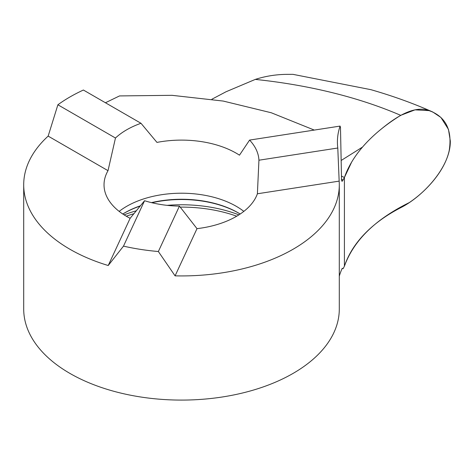 <?xml version="1.0" encoding="UTF-8"?>
<svg xmlns="http://www.w3.org/2000/svg" width="474" height="474" viewBox="0 0 474 474"><rect width="100%" height="100%" fill="white"/><g stroke="black" fill="none" stroke-linecap="round" stroke-linejoin="round"><path stroke-width="0.71" d="M122.79 214.011A80.242 46.328 180 0 1 124.757 212.832A80.242 46.328 180 0 1 140.505 205.763M258.934 160.212L257.394 193.777A77.463 44.722 180 0 1 196.994 228.652L175.084 275.856L158.357 251.522A157.795 91.103 0 0 1 123.489 246.13L144.564 200.721L130.125 218.307A77.463 44.722 180 0 1 126.724 216.458A77.463 44.722 180 0 1 104.031 184.83A77.463 44.722 180 0 1 108.019 170.67L115.466 138.023A77.463 44.722 0 0 1 140.991 123.281L156.965 142.407A77.463 44.722 180 0 1 236.271 153.209A77.463 44.722 180 0 1 239.477 155.176L249.591 140.085L340.089 126.084A143.45 82.82 0 0 0 337.411 142.004A143.45 82.82 0 0 0 337.79 148.012L258.934 160.212A77.463 44.722 0 0 0 249.591 140.085M151.467 202.629A80.242 46.328 180 0 1 238.238 212.832A80.242 46.328 180 0 1 240.205 214.011M175.084 275.856A157.795 91.103 0 0 0 339.295 184.83L339.295 308.989A157.795 91.103 180 0 1 241.882 393.153A157.795 91.103 180 0 1 69.915 373.405A157.795 91.103 180 0 1 23.7 308.989L23.7 184.83A157.795 91.103 0 0 0 69.915 249.253A157.795 91.103 0 0 0 108.22 265.517L130.125 218.307M108.019 170.67L48.158 136.109A157.795 91.103 0 0 0 23.7 184.83M48.158 136.109L57.887 104.778L115.466 138.023M140.991 123.281L83.371 90.019L80.065 91.618A157.795 91.103 0 0 0 57.887 104.778M341.138 160.496L362.533 147.064C354.072 156.93 348.034 167.079 344.414 177.507L341.458 176.085L344.414 177.507L344.414 266.21L344.414 177.507L342.424 181.062L341.926 181.269L341.553 180.197L340.48 127.47L340.089 126.084M339.295 276.218A143.45 82.82 0 0 1 342.246 268.272L343.069 268.746L344.414 266.21L344.414 177.507L351.655 162.072C358.291 150.957 367.581 140.428 379.526 130.48C393.497 118.944 413.512 104.007 430.327 111.035C446.099 117.374 452.392 130.581 449.186 150.655C444.885 170.723 426.576 191.052 409.222 202.623C375.284 219.338 353.681 240.531 344.414 266.21C348.029 255.486 354.066 245.449 362.533 236.099C372.457 225.203 385.19 215.735 400.72 207.689C422.95 196.497 450.898 166.747 450.3 140.908L448.463 129.39L440.927 117.469L432.738 111.983L429.006 110.614L415.011 109.85L400.72 115.342C385.19 124.958 372.463 135.528 362.533 147.064M339.295 184.83A157.795 91.103 0 0 0 339.165 181.127L337.79 148.012M314.292 130.077L271.3 112.771L223.23 101.063L171.997 95.321L119.525 95.926L105.429 102.757M339.165 181.127L257.394 193.777M158.357 251.522L179.433 206.113A77.463 44.722 0 0 1 144.564 200.721M123.489 246.13L108.22 265.517M196.994 228.652L179.433 206.113M370.958 89.687L292.95 74.347L285.976 74.371C275.382 74.554 265.162 76.231 255.314 79.401L226.039 91.76L211.878 99.232M238.908 214.858A103.042 59.487 0 0 0 167.097 205.349M136.429 210.758A103.042 59.487 0 0 0 124.087 214.858M240.182 214.023L238.825 213.223A81.072 46.808 0 0 0 151.917 202.742M140.316 206A81.072 46.808 0 0 0 124.17 213.223L122.813 214.023M236.716 216.197A104.718 60.459 0 0 0 180.156 207.114M134.012 213.679A104.718 60.459 0 0 0 126.28 216.197M119.164 211.38A77.463 44.722 180 0 1 236.271 206.309A77.463 44.722 180 0 1 243.832 211.38M342.998 180.167A253.94 134.657 -3.8 0 0 341.523 179.243M255.314 79.401A370.36 196.39 176.2 0 1 400.72 115.342M370.958 89.693C392.762 95.955 413.358 103.385 432.738 111.983"/></g></svg>

